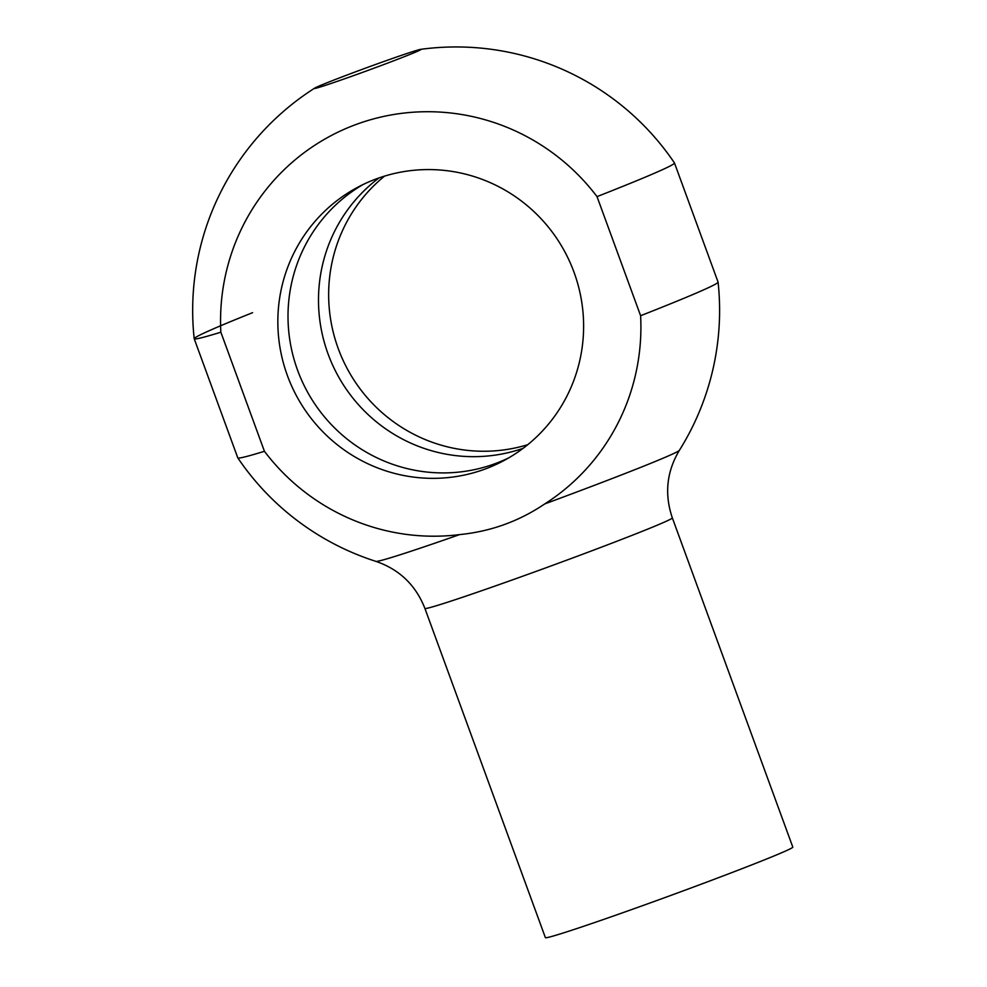 <?xml version="1.0" encoding="UTF-8"?>
<svg xmlns="http://www.w3.org/2000/svg" width="987" height="987" viewBox="0 0 987 987"><rect width="100%" height="100%" fill="white"/><g stroke="black" fill="none" stroke-linecap="round" stroke-linejoin="round"><path stroke-width="1.48" d="M358.441 73.865A56.814 1.493 159.9 0 1 314.705 88.127A56.814 1.493 159.9 0 1 367.238 67.511A56.814 1.493 159.9 0 1 420.672 49.35A56.814 1.493 159.9 0 1 403.893 56.851A56.814 1.493 159.9 0 1 358.441 73.865M640.612 315.717A255.719 6.699 -20.1 0 0 718.08 282.122A255.719 6.699 -20.1 0 0 718.067 282.085L674.479 162.991A255.719 6.699 159.9 0 1 674.479 162.991A255.719 6.699 159.9 0 1 597.024 196.623L640.612 315.717A213.056 209.355 61.9 0 1 544.762 503.913C519.002 521.296 490.625 531.524 459.634 534.596A213.056 209.355 61.9 0 1 264.43 451.293L220.854 332.2A255.719 6.699 159.9 0 1 194.205 338.751A255.719 6.699 159.9 0 1 194.192 338.714A255.719 6.699 159.9 0 1 252.598 312.669M220.854 332.2A213.056 209.355 61.9 0 1 357.541 123.943A213.056 209.355 61.9 0 1 597.024 196.623M378.983 177.944A154.984 152.282 -118.1 0 0 336.999 373.937A154.984 152.282 -118.1 0 0 523.122 448.308M508.663 457.906A154.984 152.282 61.9 0 1 297.58 370.199A154.984 152.282 61.9 0 1 362.957 184.594M790.92 848.475A131.727 3.454 -20.1 0 0 792.808 847.105L672.332 517.879A131.727 3.454 -20.1 0 1 670.432 519.248A131.727 3.454 -20.1 0 1 493.241 586.685A131.727 3.454 -20.1 0 1 424.903 608.424L545.392 937.65A131.727 3.454 -20.1 0 0 658.847 899.786A131.727 3.454 -20.1 0 0 790.92 848.475M314.705 88.127A263.467 263.467 0 0 0 194.192 338.714L237.781 457.845A255.719 6.699 -20.1 0 0 237.805 457.882A255.719 6.699 -20.1 0 0 264.43 451.293M287.414 375.615A154.984 152.282 61.9 0 1 357.825 187.197A154.984 152.282 61.9 0 1 565.107 252.314A154.984 152.282 61.9 0 1 503.641 460.719A154.984 152.282 61.9 0 1 287.414 375.615M384.535 176.118A154.984 152.282 -118.1 0 0 347.153 368.509A154.984 152.282 -118.1 0 0 527.724 444.705M672.332 517.879C664.288 494.154 666.644 471.626 679.389 450.319A161.671 4.232 159.9 0 1 544.762 503.913M459.634 534.596A161.671 4.232 159.9 0 1 375.911 561.369C399.402 569.425 415.737 585.106 424.903 608.424M674.466 162.954A263.467 263.467 0 0 0 420.672 49.35M237.805 457.882A263.467 263.467 0 0 0 375.911 561.369M679.389 450.319A263.467 263.467 0 0 0 718.08 282.122"/></g></svg>
